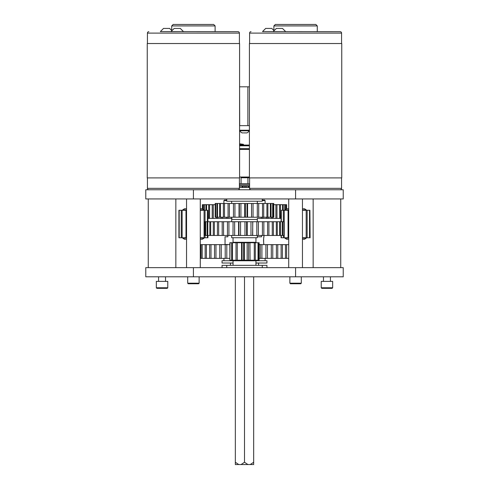<?xml version="1.0" encoding="UTF-8"?>
<svg xmlns="http://www.w3.org/2000/svg" width="489" height="489" viewBox="0 0 489 489"><rect width="100%" height="100%" fill="white"/><g stroke="black" fill="none" stroke-linecap="round" stroke-linejoin="round"><path stroke-width="0.73" d="M239.586 86.81L239.702 125.649L247.874 125.649L247.874 86.81L239.702 86.81M247.874 86.81L249.414 86.81M249.414 125.649L247.874 125.649L249.414 125.649M243.491 145.074L243.491 144.353L239.586 143.797M239.586 144.353L243.491 144.353M241.071 183.681L241.071 177.758L249.414 177.758L247.929 177.758L247.929 183.681M239.586 148.68L249.414 148.68M239.586 145.074L249.414 145.074M249.414 130.233L239.586 130.233M225.032 236.798L227.862 236.798L225.032 236.798L225.032 244.494L227.862 244.494L225.032 244.494M263.968 244.653C263.516 244.903 263.516 236.389 263.968 236.639L263.968 235.466M263.968 236.639L263.767 237.782M263.614 239.109L263.547 240.564M263.547 240.643L263.614 242.183M263.681 242.868L263.962 244.622M261.572 244.622L259.133 244.494M257.324 236.798L261.572 236.798L261.572 235.466M227.862 236.798L227.862 235.466M243.766 132.904L246.878 132.904A5.581 5.581 0 0 0 249.256 130.783L239.744 130.783A5.581 5.581 0 0 0 242.122 132.904L243.167 132.904M262.251 198.937L262.251 201.223L226.749 201.223L226.749 198.937M222.055 267.642L222.055 265.35L266.945 265.35L266.945 267.642M236.603 260.723L222.055 260.723L222.055 263.015L233.051 263.015M255.949 263.015L266.945 263.015L266.945 260.723L252.397 260.723M265.111 203.479L265.111 200.606L264.537 200.038L262.251 200.038M226.749 200.038L224.463 200.038L223.889 200.606L226.749 200.606M239.402 187.483L249.598 187.483M239.402 186.156L249.598 186.156M239.402 187.44L242.287 187.44L242.287 186.156M246.12 186.156L246.12 187.44L249.598 187.44M246.12 187.44L244.757 187.44L244.757 186.156M243.009 186.156L243.009 187.44L244.757 187.44M243.009 187.44L242.287 187.44M248.559 186.156L248.559 187.44M248.149 186.156L248.455 187.44M332.092 288.345L321.799 288.345L321.23 287.77L332.661 287.77L332.092 288.345M332.661 287.77L332.661 281.383L321.23 281.383L321.23 287.77M167.77 287.77L167.201 288.345L156.908 288.345L156.339 287.77L167.77 287.77L167.77 281.383L156.339 281.383L156.339 287.77M300.729 283.767L290.442 283.767L289.867 283.192L301.303 283.192L300.729 283.767M198.558 283.767L188.271 283.767L187.697 283.192L199.133 283.192L198.558 283.767M225.068 241.786L225.068 239.506M224.677 198.937L217.715 198.937M271.285 198.937L264.323 198.937M285.276 210.276L284.885 209.891L286.737 208.736L288.718 208.736M302.459 208.736L304.433 208.736L306.285 209.891L302.459 209.891M284.885 209.891L288.718 209.891M305.894 237.758L306.285 238.149L304.433 239.298L302.459 239.298M288.718 239.298L286.737 239.298L284.885 238.149L288.718 238.149M306.285 238.149L302.459 238.149M203.724 237.758L204.115 238.149L202.263 239.298L200.282 239.298M204.115 238.149L200.282 238.149M186.541 239.298L184.567 239.298L182.715 238.149L186.541 238.149M183.106 210.276L182.715 209.891L184.567 208.736L186.541 208.736M200.282 208.736L202.263 208.736L204.115 209.891L200.282 209.891M182.715 209.891L186.541 209.891M257.183 219.475L231.676 219.475L257.183 219.475M215.466 217.22L247.031 217.22L247.031 203.479L247.581 203.479L247.581 217.22L247.031 217.22L253.051 217.22L253.051 203.479L253.051 217.22L272.666 217.22L272.666 203.479L215.191 203.479L215.191 217.22L215.466 203.479M244.604 217.22L244.604 203.479L244.604 217.22M239.035 217.22L239.365 217.22L239.365 203.479L239.035 203.479L239.035 217.22M233.461 217.22L233.473 203.479L233.461 217.22M273.742 203.479L273.809 217.22L273.742 203.479L272.666 203.479M272.666 217.22L273.742 217.22M271.059 217.22L271.059 203.479M270.362 217.22L270.362 203.479M273.058 217.22L273.058 203.479M267.899 217.22L267.899 203.479M266.927 217.22L266.927 203.479M263.718 217.22L263.718 203.479M262.514 217.22L262.514 203.479M258.693 217.22L258.693 203.479M257.306 217.22L257.306 203.479M251.548 217.22L251.548 203.479M245.478 217.22L245.478 203.479M240.906 217.22L240.906 203.479M234.934 217.22L234.934 203.479M229.384 217.22L229.384 203.479M228.07 217.22L228.07 203.479M224.494 217.22L224.494 203.479M223.381 217.22L223.381 203.479M220.472 217.22L220.472 203.479M219.616 217.22L219.616 203.479M217.507 217.22L217.507 203.479M216.939 217.22L216.939 203.479M215.722 217.22L215.722 203.479M257.324 235.466L257.324 237.721L231.676 237.721L231.676 235.466M204.347 221.725L284.213 221.725L284.231 235.466M284.213 235.466L252.575 235.466L252.813 221.725L252.575 235.466L204.347 235.466M238.571 235.466L238.968 235.466L238.968 221.725L238.571 221.725L238.571 235.466M233.002 235.466L233.076 221.725L233.002 235.466M283.901 221.725L283.901 235.466M282.74 221.725L282.74 235.466M282.196 221.725L282.196 235.466M280.411 221.725L280.411 235.466M279.641 221.725L279.641 235.466M277.281 221.725L277.281 235.466M276.309 221.725L276.309 235.466M273.418 221.725L273.418 235.466M272.263 221.725L272.263 235.466M268.907 221.725L268.907 235.466M267.599 221.725L267.599 235.466M263.858 221.725L263.858 235.466M262.416 221.725L262.416 235.466M258.369 221.725L258.369 235.466L258.381 221.725M256.835 221.725L256.835 235.466M250.979 221.725L250.979 235.466M246.597 221.725L246.597 235.466M244.977 221.725L244.977 235.466M240.576 221.725L240.576 235.466M234.641 221.725L234.641 235.466M228.925 221.725L228.925 235.466M227.446 221.725L227.446 235.466M223.559 221.725L223.559 235.466M222.189 221.725L222.189 235.466M218.662 221.725L218.662 235.466M217.434 221.725L217.434 235.466M214.341 221.725L214.341 235.466M213.29 221.725L213.29 235.466M210.692 221.725L210.692 235.466M209.836 221.725L209.836 235.466M207.794 221.725L207.794 235.466M207.159 221.725L207.159 235.466M205.722 221.725L205.722 235.466M205.313 221.725L205.313 235.466M204.518 221.725L204.518 235.466M200.282 237.758L207.923 237.758L207.923 235.466M186.541 237.758L178.907 237.758L178.907 210.276L181.248 210.276L181.248 237.758M207.764 221.725L207.764 210.276L207.391 210.276L207.391 221.725M207.764 210.276L207.923 221.725M182.134 237.758L182.134 210.276L181.248 210.276M182.134 210.276L185.997 210.276L185.997 237.758L185.991 210.276L186.541 210.276M200.282 210.276L204.084 210.276L204.084 237.758M205.05 221.725L205.05 210.276L204.084 210.276M205.05 210.276L207.391 210.276M207.764 237.758L207.764 235.466M207.391 235.466L207.391 237.758M205.05 237.758L205.05 235.466M179.188 237.758L179.188 210.276M309.91 237.758L309.91 210.276L310.112 237.758L302.459 237.758M288.718 237.758L281.059 237.758L281.059 235.466M307.147 237.758L307.147 210.276L306.175 210.276L306.175 237.758M307.147 210.276L309.525 210.276L309.525 237.758M309.91 210.276L309.525 210.276M281.334 221.725L281.334 210.276L281.059 221.725M281.334 210.276L283.351 210.276L283.351 221.725M284.231 237.758L284.231 210.276L283.351 210.276M284.231 210.276L288.064 210.276L288.064 237.758L288.064 210.276L288.718 210.276M302.459 210.276L306.175 210.276M283.351 235.466L283.351 237.758M281.334 237.758L281.334 235.466M257.287 218.424L281.059 218.424M257.324 218.424L257.324 221.725M207.923 218.424L226.383 218.424C227.03 218.424 227.03 218.424 226.383 218.424L231.982 218.424M202.373 208.803L202.373 204.683L202.36 208.797M202.373 204.683L215.191 204.683M273.809 204.683L286.633 204.683L286.64 208.797L286.633 204.683M286.334 208.986L286.334 204.683M286.108 209.127L286.108 204.683M285.191 209.695L285.191 204.683M284.739 210.276L284.739 204.683M283.217 210.276L283.217 204.683M282.544 210.276L282.544 204.683M280.46 218.424L280.46 204.683M279.58 218.424L279.58 204.683M276.963 218.424L276.963 204.683M275.9 218.424L275.9 204.683M272.813 218.424L272.813 217.22M271.584 218.424L271.584 217.22M268.082 218.424L268.082 217.22M266.713 218.424L266.713 217.22M262.868 218.424L262.868 217.22M261.389 218.424L261.389 217.22M227.868 218.424L227.868 217.22M226.383 218.424L226.383 217.22M222.526 218.424L222.526 217.22M221.156 218.424L221.156 217.22M217.636 218.424L217.636 217.22M216.401 218.424L216.401 217.22M213.29 218.424L213.29 204.683M212.214 218.424L212.214 204.683M209.573 218.424L209.573 204.683M208.693 218.424L208.693 204.683M206.578 210.276L206.578 204.683M205.893 210.276L205.893 204.683M204.347 210.276L204.347 204.683M203.882 209.744L203.882 204.683M202.935 209.158L202.935 204.683M202.697 209.011L202.697 204.683M200.282 258.363L201.089 258.363L201.089 244.622L200.282 244.622M201.089 244.622L202.189 244.622L202.189 258.363L229.867 258.363M205.154 258.363L205.154 244.622L202.189 244.622M205.154 244.622L206.382 244.622L206.382 258.363M209.653 258.363L209.653 244.622L206.382 244.622M209.653 244.622L210.991 244.622L210.991 258.363M214.53 258.363L214.53 244.622L210.991 244.622M214.53 244.622L215.967 244.622L215.967 258.363M219.738 258.363L219.763 244.622L215.967 244.622M219.738 244.622L221.254 244.622L221.254 258.363M229.867 244.622L225.215 244.622L225.215 258.363L225.215 244.622L221.254 244.622M259.133 258.363L260.301 258.363L260.301 244.622L259.133 244.622M260.301 244.622L261.902 244.622L261.902 258.363L261.921 244.622L267.459 244.622L267.459 258.363L288.718 258.363M271.297 258.363L271.297 244.622L267.459 244.622M271.297 244.622L272.764 244.622L272.764 258.363M276.389 258.363L276.389 244.622L272.764 244.622M276.389 244.622L277.758 244.622L277.758 258.363M281.126 258.363L281.126 244.622L277.758 244.622M281.126 244.622L282.385 244.622L282.385 258.363M285.46 258.363L285.46 244.622L282.385 244.622M285.46 244.622L286.603 244.622L286.603 258.363M288.718 244.622L286.603 244.622M260.301 258.363L267.459 258.363M201.089 258.363L202.189 258.363M226.798 244.622L226.798 258.363M265.918 258.363L265.918 244.622M253.663 260.203L253.663 260.625L235.337 260.625L235.337 260.203M258.039 260.203L258.039 242.721L258.534 242.721L258.534 260.203L241.566 260.203L241.566 242.721L242.037 242.721L241.572 242.721L241.566 260.203L241.572 242.721M258.039 242.721L229.867 242.721L229.867 260.203L230.026 242.721M247.153 260.203L247.153 242.721L248.553 242.721L248.553 260.203L244.579 260.203M244.488 242.721L244.488 260.203L243.51 260.203L243.51 242.721M230.026 260.203L241.572 260.203M250.068 260.203L249.952 242.721L250.068 260.203M247.153 242.721L244.579 242.721M242.037 260.203L242.037 242.721M237.263 260.203L237.263 242.721M236.01 260.203L236.01 242.721M232.452 260.203L232.452 242.721M231.67 260.203L231.67 242.721M259.133 260.203L259.133 242.721M255.319 260.203L255.319 242.721M254.262 260.203L254.262 242.721M275.356 24.45L315.815 24.45L317.275 25.917L273.895 25.917L275.356 24.45M273.186 31.663L285.649 31.596L282.471 28.423L276.364 28.423L273.186 31.596L262.514 31.596L265.686 28.423L271.798 28.423L274.078 30.703M262.514 31.596L340.13 31.663L317.275 31.663L317.275 25.917M341.573 43.533L341.573 33.105A1.443 1.443 0 0 0 340.13 31.663M249.598 43.533L249.598 33.105A1.443 1.443 0 0 1 251.04 31.663M249.598 177.904L249.598 188.332A1.443 1.443 0 0 0 251.04 189.775M249.598 188.332L341.573 188.332A1.443 1.443 0 0 1 340.13 189.775M341.573 188.332L341.573 177.904M249.414 177.904L341.756 177.904L341.756 43.533L249.414 43.533L249.414 177.904M273.895 30.514L273.895 25.917M173.185 24.45L213.644 24.45L215.105 25.917L171.725 25.917L173.185 24.45M171.016 31.663L183.473 31.596L180.3 28.423L174.188 28.423L171.016 31.596L160.343 31.596L163.515 28.423L169.628 28.423L171.908 30.703M160.343 31.596L237.96 31.663L215.105 31.663L215.105 25.917M239.402 43.533L239.402 33.105A1.443 1.443 0 0 0 237.96 31.663M147.427 43.533L147.427 33.105A1.443 1.443 0 0 1 148.87 31.663M147.427 177.904L147.427 188.332A1.443 1.443 0 0 0 148.87 189.775M147.427 188.332L239.402 188.332A1.443 1.443 0 0 1 237.96 189.775M239.402 188.332L239.402 177.904M147.244 177.904L239.586 177.904L239.586 43.533L147.244 43.533L147.244 177.904M171.725 30.514L171.725 25.917M295.588 189.775L343.223 189.775L343.223 198.937L295.588 198.937L295.588 189.775L145.777 189.775L145.777 198.937L295.588 198.937M193.412 276.805L145.777 276.805L145.777 267.642L193.412 267.642L193.412 276.805L343.223 276.805L343.223 267.642L193.412 267.642M244.5 462.258L241.065 464.55L247.935 464.55L244.5 462.258L244.5 276.805M239.402 183.681L249.598 183.681M249.598 184.83L239.402 184.83M239.402 185.973L249.598 185.973M247.935 464.55L250.227 464.55L253.663 462.258L253.663 276.805M253.663 462.258L253.663 464.55L250.227 464.55M235.337 462.258L238.773 464.55L235.337 464.55L235.337 276.805M241.065 464.55L238.773 464.55M200.282 267.642L200.282 198.937M186.541 267.642L186.541 198.937M175.851 267.642L175.851 198.937M148.259 267.642L148.259 198.937M255.949 237.721L255.949 242.299L233.051 242.299L233.051 237.721M255.949 265.35L255.949 260.771L233.051 260.771L233.051 265.35M258.565 265.35L258.565 263.064L255.949 263.064M233.051 263.064L230.435 263.064L230.435 265.35M239.586 177.036L249.414 177.036M249.414 149.402L239.586 149.402M249.414 145.795L239.586 145.795M265.111 200.606L262.251 200.606M341.573 33.105L249.598 33.105M239.402 33.105L147.427 33.105M193.412 198.937L193.412 189.775M295.588 267.642L295.588 276.805M239.744 130.233L239.744 130.783M249.256 130.233L249.256 130.783M226.749 267.642L226.749 265.35M262.251 267.642L262.251 265.35M223.907 258.363L223.907 260.723M265.093 258.363L265.093 260.723M223.889 203.479L223.889 200.606M330.43 276.805L330.43 281.383M323.467 276.805L323.467 281.383M158.57 276.805L158.57 281.383M165.533 276.805L165.533 281.383M301.303 276.805L301.303 283.192M289.867 276.805L289.867 283.192M199.133 276.805L199.133 283.192M187.697 276.805L187.697 283.192M305.894 210.276L306.285 209.891M285.276 237.758L284.885 238.149M183.106 237.758L182.715 238.149M203.724 210.276L204.115 209.891M231.676 201.223L231.676 203.479M231.676 217.22L231.676 221.725M239.152 217.22L239.152 203.479M247.544 217.22L247.544 203.479M257.324 201.223L257.324 203.479M238.608 221.725L238.608 235.466M247.238 221.725L247.238 235.466L247.238 221.725M252.715 221.725L252.715 235.466M235.337 242.721L235.337 242.299M241.878 260.203L241.878 242.721M244.414 260.203L244.414 242.721M253.663 242.721L253.663 242.299M288.718 267.642L288.718 198.937M302.459 267.642L302.459 198.937M340.741 267.642L340.741 198.937M313.149 267.642L313.149 198.937"/></g></svg>
